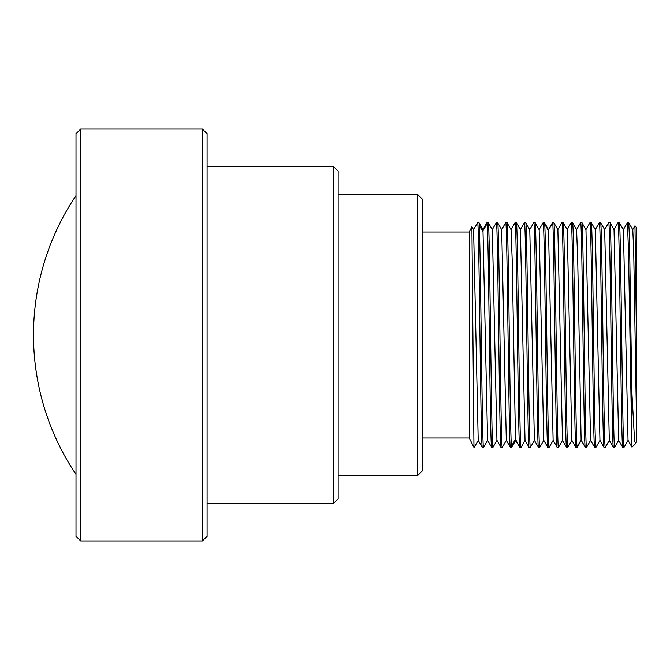 <?xml version="1.0" encoding="UTF-8"?>
<svg xmlns="http://www.w3.org/2000/svg" width="670" height="670" viewBox="0 0 670 670"><rect width="100%" height="100%" fill="white"/><g stroke="black" fill="none" stroke-linecap="round" stroke-linejoin="round"><path stroke-width="1" d="M636.5 340.134L634.967 225.79L636.5 227.323L636.5 437.996M635.512 443.674L632.003 447.175L631.818 445.223L628.527 251.769L627.43 222.641L628.736 222.674L629.507 238.738L631.818 391.247L634.582 440.843L635.512 443.674L636.492 441.991L636.5 438.448M636.5 420.685L633.711 251.091L632.781 229.684L628.728 222.674M631.986 447.166L628.033 440.324L623.402 229.659M628.091 440.324L624.013 447.359C622.455 454.319 620.889 215.614 619.331 222.641L618.067 222.641C619.624 215.673 621.174 453.707 622.748 447.359L618.67 440.324L614.03 229.659M632.715 229.684L634.934 225.832M614.708 447.284L614.65 447.359C613.092 454.319 611.526 215.614 609.968 222.641L608.703 222.641C609.482 221.251 610.253 274.44 611.04 334.874C611.827 395.627 612.606 448.749 613.385 447.359L614.65 447.359M631.818 391.247L631.818 445.223M624.013 447.359L622.748 447.359M605.286 447.359L604.022 447.359C603.243 448.749 602.464 395.635 601.677 334.874C600.889 274.44 600.119 221.251 599.34 222.641L600.605 222.641C601.384 221.267 602.163 274.457 602.941 334.883C603.737 395.643 604.507 448.749 605.286 447.359L609.373 440.316M600.01 440.316L595.957 447.334L594.659 447.359C593.092 454.335 591.535 215.606 589.977 222.641L591.242 222.641C592.02 221.267 592.799 274.466 593.578 334.891C594.374 395.643 595.144 448.749 595.923 447.359M581.225 440.341L585.161 446.932C583.645 441.982 582.13 215.707 580.614 222.641L581.878 222.641C583.436 215.598 585.002 454.335 586.56 447.359L585.161 446.932L585.295 447.359M585.89 229.684L589.977 222.641M577.197 447.359L575.932 447.359C574.366 454.26 572.817 215.924 571.25 222.641L572.515 222.641C574.039 215.765 575.555 442.233 577.071 446.932L577.197 447.359M553.788 222.641L552.524 222.641C554.082 215.723 555.639 454.201 557.206 447.359L558.47 447.359C556.912 454.227 555.346 215.681 553.788 222.641L557.875 229.684L562.482 440.316L566.535 447.334L567.833 447.359C566.276 454.494 564.718 216 563.152 222.641L561.887 222.641C563.445 215.723 565.003 454.252 566.569 447.359M544.459 222.666L544.425 222.641C545.991 216.058 547.549 454.478 549.107 447.359L547.842 447.359C546.276 454.352 544.718 215.598 543.161 222.641L539.074 229.684M552.348 223.403L548.571 229.894M571.92 440.316L567.833 447.359M539.794 447.3L538.479 447.359C536.913 454.352 535.355 215.598 533.797 222.641L535.062 222.641C536.62 215.614 538.186 454.344 539.744 447.359M544.425 222.641L543.161 222.641M534.467 440.316L530.414 447.326L529.116 447.359C527.55 454.352 525.992 215.598 524.434 222.641L525.699 222.641C527.256 215.614 528.823 454.344 530.38 447.359M525.104 440.316L521.051 447.334L519.753 447.359L515.481 439.227L512.165 259.164L511.043 229.659M520.347 229.684L524.434 222.641M515.741 440.316L511.654 447.359L510.389 447.359L506.302 440.316L501.696 229.684L497.643 222.674M521.017 447.359C519.459 454.352 517.893 215.598 516.336 222.641L515.071 222.641C516.562 215.556 518.044 433.649 519.535 446.161M488.246 222.641L486.981 222.641C488.539 215.807 490.097 454.201 491.663 447.359L492.927 447.359C491.361 454.034 489.804 215.715 488.246 222.641L492.324 229.684L496.939 440.316L500.984 447.334L502.291 447.359C500.725 454.034 499.175 215.807 497.609 222.641L496.344 222.641C497.902 215.715 499.46 454.034 501.026 447.359M477.618 222.641L478.882 222.641C480.449 215.807 481.998 454.201 483.564 447.359L482.3 447.359C481.521 448.85 480.742 395.769 479.955 335.268C479.176 274.666 478.388 220.983 477.618 222.641L477.551 222.742M511.654 447.359L511.436 446.161C509.945 433.649 508.463 215.556 506.972 222.641L505.708 222.641C507.265 215.807 508.823 454.034 510.389 447.359M474.201 447.359L473.95 445.801L474.251 447.292M600.638 222.674L604.692 229.684L609.298 440.316L613.385 447.359M599.952 440.341L595.329 229.684L591.275 222.674M594.625 447.334L590.572 440.324L585.965 229.684L581.912 222.666M577.071 446.932L581.116 439.947L577.724 260.228L576.602 229.684L572.515 222.641M571.862 440.341L567.239 229.684L563.152 222.641M538.445 447.334L534.392 440.316L529.786 229.684L525.699 222.641M478.246 440.349L482.3 447.359M557.172 447.326L553.119 440.316L548.495 229.668M547.809 447.326L543.755 440.316L539.149 229.684L535.096 222.674M529.082 447.334L525.029 440.316L520.406 229.659M515.682 440.341L515.481 439.227L511.436 446.161M487.593 440.341L482.969 229.684L478.916 222.666M473.95 445.801L471.898 226.753L469.268 232.004L469.268 437.996L422.452 437.996M471.915 226.753L473.581 229.651M478.213 440.316L473.598 229.676M473.95 447.359L469.268 437.996M469.268 232.004L422.452 232.004M417.77 475.449L417.77 194.551L422.452 199.233L422.452 470.767L417.77 475.449L338.183 475.449M417.77 194.551L338.183 194.551M333.501 503.538L333.501 166.462L338.183 171.143L338.183 498.857L333.501 503.538L207.097 503.538M333.501 166.462L207.097 166.462M202.415 540.992L202.415 129.008L207.097 133.69L207.097 536.31L202.415 540.992L80.693 540.992L76.012 536.31L76.012 133.69L80.693 129.008L80.693 540.992M202.415 129.008L80.693 129.008M76.012 474.41A249.851 249.851 0 0 1 76.012 195.59M548.303 230.371L544.668 224.123M486.713 224.358L482.668 231.267L479.209 225.371M623.351 229.684L627.396 222.683M613.988 229.684L618.033 222.674M619.365 222.674L623.41 229.676M614.683 447.326L618.728 440.324M610.002 222.674L614.047 229.684M599.307 222.666L595.253 229.684M603.988 447.326L599.935 440.316M608.67 222.674L604.616 229.684M581.208 440.316L585.262 447.326M552.49 222.674L548.437 229.684M561.854 222.666L557.8 229.684M571.217 222.674L567.163 229.684M575.899 447.326L571.845 440.316M580.58 222.666L576.527 229.684M558.504 447.334L562.557 440.316M549.14 447.326L553.194 440.316M544.459 222.674L548.512 229.684M543.831 440.316L539.777 447.334M520.423 229.684L516.369 222.674M502.324 447.326L506.378 440.316M492.961 447.334L497.006 440.324M483.598 447.326L487.651 440.316M511.059 229.684L507.006 222.674M474.226 447.334L478.28 440.324M477.593 222.674L473.531 229.693M486.948 222.674L482.894 229.684M491.629 447.326L487.576 440.316M496.311 222.666L492.257 229.684M505.674 222.666L501.621 229.684M515.037 222.674L510.984 229.684M529.71 229.676L533.764 222.666M515.666 440.316L519.719 447.326M586.593 447.334L590.647 440.324M577.23 447.326L581.284 440.316"/></g></svg>
